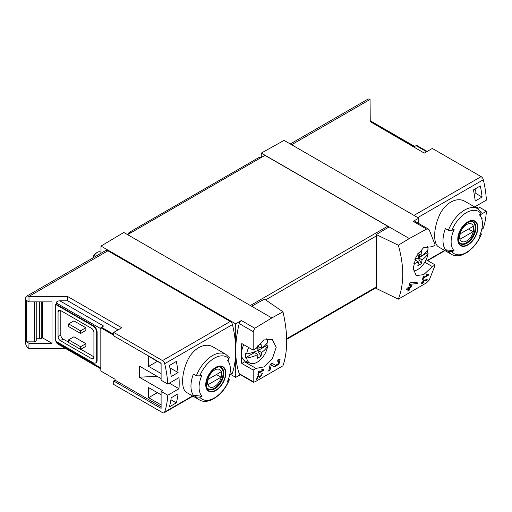 <?xml version="1.0" encoding="UTF-8"?>
<svg xmlns="http://www.w3.org/2000/svg" width="512" height="512" viewBox="0 0 512 512"><rect width="100%" height="100%" fill="white"/><g stroke="black" fill="none" stroke-linecap="round" stroke-linejoin="round"><path stroke-width="0.77" d="M262.874 370.163L259.027 372.384A97.53 56.314 -120 0 0 259.309 370.957L258.624 371.354A97.53 56.314 60 0 1 257.856 374.893L258.547 374.496A97.53 56.314 -120 0 0 258.874 373.094L263.699 370.304A97.53 56.314 -120 0 0 263.853 369.594L262.035 369.28L261.619 369.952L262.874 370.163L261.856 369.574M282.963 311.814L271.84 317.933L251.622 306.259L264.454 299.11L282.963 311.814C287.904 333.203 287.904 351.194 282.963 365.786L254.784 381.978L253.19 381.709L253.19 370.035L256.013 368.403L244.595 361.811A16.582 9.574 120 0 0 248.211 362.355M271.84 317.933L254.784 328.25L241.357 320.499L235.718 323.866L101.005 246.093L101.005 253.248M256.013 368.403L263.859 366.912L272.48 358.381L276.224 347.258L272.288 339.526L263.731 339.936L256.013 348.493L253.19 350.125L253.19 331.622L254.784 328.25M253.446 382.24L253.19 381.709L239.213 373.638A3.251 1.875 120 0 0 239.77 374.362L253.44 382.253M278.886 361.024L278.246 363.795L275.462 365.421L272.096 363.142L270.202 364.237A97.53 56.314 60 0 1 268.602 371.008L269.984 370.214A97.53 56.314 -120 0 0 271.29 364.966L274.227 366.957L278.97 364.192L280.07 359.456L277.907 359.789A97.53 56.314 60 0 1 277.632 361.222L278.886 361.024L277.798 360.384M258.035 376.442L259.386 377.37L262.438 373.696L261.395 373.882A97.53 56.314 60 0 1 261.203 374.573C262.195 375.002 261.798 375.68 260.013 376.602L258.49 375.558L257.542 376.109A97.53 56.314 60 0 1 256.557 379.386L257.248 378.989A97.53 56.314 -120 0 0 258.035 376.442L257.53 376.154M260.013 376.602L258.349 375.642L260.013 376.602M261.318 374.17L261.818 374.458L261.203 374.573M426.963 280.294A97.53 56.314 -120 0 0 427.187 279.546L423.13 280.301A97.53 56.314 60 0 1 422.592 282.195L421.67 282.726A97.53 56.314 60 0 1 421.466 283.405L422.387 282.874A97.53 56.314 60 0 1 421.997 284.058L422.688 283.661A97.53 56.314 -120 0 0 423.072 282.477L423.763 282.08A97.53 56.314 -120 0 0 423.974 281.402L423.283 281.798A97.53 56.314 -120 0 0 423.584 280.755L426.963 280.294L425.958 279.712M398.33 245.21L409.312 238.56L426.586 229.062L428.403 229.075L429.274 229.958L435.187 245.05L432.365 246.675L423.61 247.635L416.019 256.768L413.235 268.435L416.173 275.603L423.718 274.624L432.365 266.586L435.187 264.954L429.274 280.045L426.586 282.79L398.33 299.181C404.211 284.038 404.211 266.048 398.33 245.21L376.269 234.554L376.269 288.454L398.33 299.181M427.469 275.136L423.629 277.35A97.53 56.314 -120 0 0 423.91 275.923L423.219 276.32A97.53 56.314 60 0 1 422.458 279.859L423.142 279.462A97.53 56.314 -120 0 0 423.475 278.061L428.301 275.277A97.53 56.314 -120 0 0 428.454 274.566L426.637 274.253L426.221 274.918L427.469 275.136L426.451 274.547M417.613 283.475A97.53 56.314 -120 0 0 417.997 281.939L410.598 282.726L409.606 283.302A97.53 56.314 60 0 1 408.8 287.245L406.963 288.307A97.53 56.314 60 0 1 406.618 289.696L408.454 288.634A97.53 56.314 60 0 1 407.77 291.053L409.152 290.259A97.53 56.314 -120 0 0 409.837 287.84L411.213 287.046A97.53 56.314 -120 0 0 411.558 285.651L410.182 286.445A97.53 56.314 -120 0 0 410.656 284.275L417.613 283.475L415.45 282.227M113.69 335.194L100.819 327.763L100.819 371.027L115.072 379.258L115.072 380.186L161.107 406.765M161.107 378.624L139.328 366.054L139.328 377.203L162.483 390.573L161.107 391.366L167.776 395.219L179.014 388.73A97.53 56.314 -120 0 0 179.014 377.581L167.776 384.07A97.53 56.314 -120 0 0 164.691 363.699A3.251 1.875 -120 0 0 162.502 360.589L113.69 332.403L121.754 327.75L67.744 296.57L67.744 300.819L59.898 300.819C57.67 300.947 56.442 301.651 56.224 302.944L56.224 304.269L55.302 304.269L55.302 340.902L93.005 362.669A5.203 3.002 -120 0 0 95.603 362.925A5.203 3.002 -120 0 0 96.678 360.544L96.678 332.403A5.203 3.002 -120 0 0 93.005 326.035L55.302 304.269M161.107 373.581L148.634 366.381L148.634 356.294L161.107 363.494M161.107 404.909L148.634 397.709L148.634 387.622L161.107 394.816M169.434 406.848A97.53 56.314 -120 0 0 171.194 397.779L178.086 393.792A97.53 56.314 -120 0 1 176.333 402.867L169.434 406.848M171.194 376.538A97.53 56.314 -120 0 0 169.434 365.44L176.333 361.459A97.53 56.314 -120 0 1 178.086 372.557L171.194 376.538M427.142 151.437L416.685 145.402A2.598 1.504 120 0 0 416.038 145.638L413.926 146.861L370.246 121.638L424.256 153.107L432.314 148.448L481.126 176.634A3.251 1.875 60 0 1 483.315 179.744A97.53 56.314 60 0 1 486.4 200.115L475.162 206.605A97.53 56.314 60 0 1 475.2 207.251M475.366 206.49L478.349 208.211L479.725 207.411L486.4 211.264A97.53 56.314 60 0 1 483.315 228.077A3.251 1.875 60 0 1 482.752 228.819L481.747 229.402M486.4 211.264L480.154 214.874M481.402 234.176C479.296 239.366 476.365 243.917 472.608 247.834L467.194 252.371L461.805 255.021C457.933 256.256 454.477 256.032 451.43 254.349L438.848 247.078C433.261 244.243 433.267 229.715 438.848 216.672C444.083 203.437 456.659 196.186 465.178 201.466L477.766 208.736A26.336 15.206 -60 0 0 448.41 230.272L445.434 228.557A26.336 15.206 -60 0 0 445.434 249.792L448.41 251.507L451.795 251.61A96.659 55.808 180 0 0 454.106 250.726L445.434 249.792M481.926 219.526A97.53 56.314 -120 0 0 482.093 218.278L481.632 218.547M480.333 185.946L473.44 189.926A97.53 56.314 -120 0 1 475.194 201.024L482.093 197.043A97.53 56.314 -120 0 0 480.333 185.946M115.072 380.186L113.69 380.986L113.69 384.435L162.502 412.614A3.251 1.875 -120 0 0 164.128 412.774A3.251 1.875 -120 0 0 164.691 412.032A97.53 56.314 -120 0 0 167.776 395.219M113.69 380.986L161.107 408.358L161.107 391.366M59.898 300.819L103.578 326.035L101.466 327.258A2.598 1.504 120 0 0 100.819 327.763M157.082 376.301L139.328 377.203M41.293 301.882L41.293 338.637A3.251 1.875 0 0 0 39.712 338.323L36.23 338.182M42.611 301.882L42.611 337.875L41.293 338.637M36.058 301.882L36.058 340.928L34.56 341.856L26.522 341.856L29.005 343.29L51.994 343.29L42.611 337.875M34.56 341.856L34.56 301.882M51.994 343.29L51.994 301.882L29.005 301.882L26.522 300.448L26.522 341.856M448.41 230.272L451.795 230.368A24.384 14.08 -60 0 1 480.966 213.53A96.659 55.808 0 0 1 479.437 214.861A22.138 12.781 -60 0 1 481.389 217.901A22.138 12.781 -60 0 1 479.437 236.102A96.659 55.808 180 0 0 480.966 234.765L481.382 234.17L480.768 232.794M480.966 213.53L481.286 212.019M451.795 230.368A96.659 55.808 0 0 0 454.106 229.485A22.138 12.781 -60 0 0 453.53 230.797A22.138 12.781 -60 0 0 454.106 250.726M196.358 375.789A26.336 15.206 -60 0 1 225.715 354.253L213.133 346.989C204.621 341.696 192.051 348.954 186.803 362.17C181.216 375.206 181.21 389.747 186.797 392.595L199.386 399.866A26.336 15.206 -60 0 1 196.358 397.024L193.389 395.309A26.336 15.206 -60 0 1 193.389 374.074L196.358 375.789L199.744 375.891A96.659 55.808 0 0 0 202.054 375.008A22.138 12.781 -60 0 0 201.485 376.32A22.138 12.781 -60 0 0 202.054 396.243A96.659 55.808 180 0 1 199.744 397.126L196.358 397.024M199.744 375.891A24.384 14.08 -60 0 1 228.915 359.046A96.659 55.808 0 0 1 227.386 360.384A22.138 12.781 -60 0 1 229.344 363.424A22.138 12.781 -60 0 1 227.386 381.619A96.659 55.808 180 0 0 228.915 380.282L229.331 379.693L228.717 378.317M202.054 396.243L193.389 395.309M228.915 359.046L229.235 357.542L225.715 354.253M229.696 374.918L231.898 373.651A3.251 1.875 -120 0 0 232.467 372.902A97.53 56.314 -120 0 0 235.718 350.618A97.53 56.314 -120 0 0 232.467 324.576A3.251 1.875 -120 0 0 230.272 321.459L107.898 250.81A4.55 2.63 -120 0 0 105.626 250.579L26.541 296.237A4.55 2.63 -120 0 0 25.6 298.323L25.6 342.918A4.55 2.63 -120 0 0 28.819 348.493L29.005 343.29M370.246 121.926L370.061 99.45A4.55 2.63 -120 0 0 367.789 99.226L290.285 143.968M418.797 223.514L418.797 218.163L284.083 140.39L261.28 153.094L261.28 157.478M418.797 218.163L413.158 221.312A3.251 1.875 120 0 1 414.746 221.171L428.41 229.062M409.312 238.56L261.28 153.094M389.094 226.893L376.269 234.554M251.622 306.259L123.808 232.467L101.005 246.093M388.64 227.162A1.952 1.126 -120 0 0 387.718 226.227L264.96 155.354L127.603 234.656M253.19 370.035L241.773 363.443L244.595 361.811M253.19 350.125L241.773 343.533A97.53 56.314 120 0 0 241.773 363.443M241.357 320.499A3.251 1.875 120 0 0 239.213 323.552A97.53 56.314 120 0 0 235.718 350.618A97.53 56.314 120 0 0 239.213 373.638M60.819 310.637L60.819 335.059A3.251 1.875 -120 0 0 63.117 339.04L68.634 342.227M80.819 349.261L93.92 356.826M85.875 327.763L73.92 320.858L68.634 323.91L80.589 330.816L80.589 333.466L85.875 330.413L85.875 327.763L80.589 330.816M85.875 343.686L73.92 336.787L68.634 339.84L68.634 342.496L80.589 349.395L85.875 346.342L85.875 343.686L80.589 346.739L80.589 349.395M29.005 348.602L65.734 348.602M56.224 341.434L56.224 342.227L57.299 343.731L100.819 368.858M67.744 296.57L28.819 296.467A4.55 2.63 -120 0 0 26.541 296.237M29.005 301.882L29.005 296.57M95.603 362.925L96.064 362.662A5.203 3.002 -120 0 0 97.139 360.282L97.139 332.141A5.203 3.002 -120 0 0 93.466 325.773L56.224 304.269M118.074 329.875L67.744 300.819M235.718 323.866L235.718 377.363L240.429 374.739M235.718 377.363L230.592 374.406M113.69 332.403L113.69 335.859L161.107 363.232L161.107 380.218L167.776 384.07M60.358 310.374A3.251 1.875 -120 0 0 58.733 310.214A3.251 1.875 -120 0 0 58.061 311.699L60.358 310.374L91.622 328.422A3.251 1.875 -120 0 1 93.92 332.403L93.92 357.357A3.251 1.875 -120 0 1 93.248 358.848A3.251 1.875 -120 0 1 91.622 358.688L60.358 340.634L63.117 339.04M58.061 311.699L58.061 336.653A3.251 1.875 -120 0 0 60.358 340.634M68.634 323.91L68.634 326.566L80.589 333.466M68.634 339.84L80.589 346.739M432.365 266.586L424.806 262.221M435.187 264.954L426.144 259.738M215.782 390.528A14.208 8.205 -60 0 1 206.989 389.606A14.208 8.205 -60 0 1 207.29 377.645A14.208 8.205 -60 0 1 224.582 368.243A14.208 8.205 -60 0 1 215.782 390.528M215.782 367.693A13.754 7.942 120 0 0 206.061 384.544A13.754 7.942 120 0 0 215.782 390.157A13.754 7.942 120 0 0 225.51 373.312A13.754 7.942 120 0 0 215.782 367.693M467.834 245.011A14.208 8.205 -60 0 1 459.04 244.09A14.208 8.205 -60 0 1 459.334 232.128A14.208 8.205 -60 0 1 476.627 222.726A14.208 8.205 -60 0 1 467.834 245.011M467.834 222.176A13.754 7.942 120 0 0 458.106 239.021A13.754 7.942 120 0 0 467.834 244.64A13.754 7.942 120 0 0 477.562 227.795A13.754 7.942 120 0 0 467.834 222.176M214.611 386.445A10.042 5.798 -60 0 1 208.467 377.702A10.042 5.798 -60 0 1 220.762 370.598A10.042 5.798 -60 0 1 214.611 386.445M221.018 377.203A9.626 5.555 120 0 0 221.018 371.898L208.211 379.29A9.626 5.555 -60 0 0 208.211 384.602L221.018 377.203L216.422 374.554M219.309 366.944A12.352 7.13 -60 0 1 220.563 367.418A12.352 7.13 -60 0 1 222.451 377.318A12.352 7.13 -60 0 1 214.381 388.205A12.352 7.13 -60 0 1 208.205 388.813A12.352 7.13 -60 0 1 207.168 387.968M466.662 240.928A10.042 5.798 -60 0 1 460.512 232.179A10.042 5.798 -60 0 1 472.813 225.082A10.042 5.798 -60 0 1 466.662 240.928M473.062 231.686A9.626 5.555 120 0 0 473.062 226.381L460.256 233.773A9.626 5.555 -60 0 0 460.256 239.085L473.062 231.686L468.467 229.03M471.354 221.421A12.352 7.13 -60 0 1 472.608 221.901A12.352 7.13 -60 0 1 474.502 231.802A12.352 7.13 -60 0 1 466.432 242.688A12.352 7.13 -60 0 1 460.256 243.296A12.352 7.13 -60 0 1 459.219 242.451M36.058 340.928A0.653 0.378 0 0 0 36.23 340.672L36.23 301.882M179.014 388.73L169.357 383.155M474.08 189.555L475.808 190.554M169.907 367.834L178.086 372.557M148.634 366.381L157.37 361.338M170.918 399.744L176.333 402.867M148.634 397.709L157.37 392.666M482.093 197.043L475.808 193.421L475.808 188.557M428.301 275.277L426.605 274.298M423.629 277.35L423.085 277.037M423.142 279.462L422.624 279.162M423.475 278.061L422.938 277.754M422.387 282.874L421.901 282.598M422.688 283.661L422.221 283.392M423.072 282.477L422.592 282.195M423.763 282.08L423.283 281.798M423.584 280.755L423.085 280.467M408.454 288.634L407.424 288.038M409.152 290.259L408.173 289.69M409.837 287.84L408.8 287.245M411.213 287.046L410.182 286.445M410.656 284.275L409.549 283.635M271.29 364.966L270.189 364.333M270.278 364.384A4.717 2.72 120 0 0 272.269 363.578M269.984 370.214L268.992 369.645M263.699 370.304L262.01 369.325M259.027 372.384L258.483 372.07M258.547 374.496L258.022 374.195M258.874 373.094L258.336 372.781M257.248 378.989L256.781 378.714M257.574 350.586L260.979 356.154A31.11 17.958 60 0 0 261.549 352.467L257.958 350.4A31.11 17.958 180 0 1 246.694 353.92L245.76 353.472A15.136 8.742 120 0 0 245.76 357.613L253.677 353.043L253.677 352.16M258.95 346.829L258.95 349.997L266.867 345.427A15.136 8.742 120 0 0 267.021 343.27A15.136 8.742 120 0 0 267.014 342.925M261.549 352.467A31.11 17.958 0 0 0 267.648 345.965A15.034 8.678 -60 0 1 260.704 359.482A15.034 8.678 -60 0 1 250.138 363.206A15.034 8.678 -60 0 1 246.694 358.061A31.11 17.958 0 0 0 257.958 354.541L253.779 352.128M257.958 354.541A31.11 17.958 60 0 1 257.395 358.227A27.418 22.368 55.7 0 0 260.979 356.154M257.402 346.106A31.11 17.958 60 0 1 257.958 350.4M266.592 338.816A15.034 8.678 -60 0 1 267.648 341.824A31.11 17.958 180 0 1 261.549 348.326A31.11 17.958 60 0 0 260.979 343.987A27.418 0.979 151.4 0 1 257.459 346.022M246.694 353.92A15.034 8.678 -60 0 1 248.659 347.507M245.76 357.613L246.694 358.061M250.138 363.206L245.242 361.037A15.603 9.011 -60 0 1 243.744 344.672M267.648 345.965L266.867 345.427M93.21 257.747A6.502 3.757 -60 0 1 97.35 252.365A6.502 3.757 -60 0 1 100.602 252.038L101.005 252.269M92.864 257.946A4.909 2.835 -60 0 1 96.224 253.011L97.35 252.365M257.926 349.971L258.95 349.997M257.504 345.997L261.549 348.326M419.411 254.189L419.411 257.357L427.328 252.787A15.136 8.742 120 0 0 427.482 250.624A15.136 8.742 120 0 0 427.475 250.285M413.702 263.808A31.11 17.958 0 0 0 418.426 261.901L414.784 259.795M418.426 261.901A31.11 17.958 60 0 1 417.856 265.587A27.418 22.368 55.7 0 0 421.44 263.514L418.035 257.946M421.44 263.514A31.11 17.958 60 0 0 422.01 259.827L418.426 257.76A31.11 17.958 180 0 1 414.989 259.219M422.01 259.827A31.11 17.958 0 0 0 428.109 253.325A15.034 8.678 -60 0 1 413.459 271.002M417.862 253.466A31.11 17.958 60 0 1 418.426 257.76M427.046 246.163A15.034 8.678 -60 0 1 428.109 249.184A31.11 17.958 180 0 1 422.01 255.686A31.11 17.958 60 0 0 421.44 251.347A27.418 0.979 151.4 0 1 417.92 253.382M428.109 253.325L427.328 252.787M418.394 257.331L419.411 257.357M417.965 253.357L422.01 255.686M260.851 157.722L260.378 157.446A3.251 1.875 120 0 0 258.752 157.606L130.016 231.936A5.203 3.002 120 0 0 127.469 234.579M483.315 179.744L417.786 217.581M483.315 228.077L481.85 228.922M444.621 250.413L427.315 260.41M113.69 334.317L101.466 327.258M451.43 254.349A26.336 15.206 -60 0 1 448.41 251.507M164.691 412.032L192.576 395.936M229.805 374.438L232.467 372.902M164.691 363.699L232.467 324.576M370.061 99.45L291.616 144.736M481.126 176.634L413.99 215.392M426.586 229.062L413.158 221.312M265.613 299.91L376.269 236.019M286.656 338.726L376.269 286.989M253.19 331.622L239.213 323.552M56.224 342.227L100.819 367.974M56.224 302.944L100.819 328.691M162.502 360.589L230.272 321.459M28.819 296.467L107.898 250.81M250.362 305.53L387.718 226.227M93.005 326.035L93.466 325.773M96.678 332.403L97.139 332.141M96.678 360.544L97.139 360.282M58.061 336.653L60.819 335.059M91.622 358.688L93.92 357.357M426.618 151.744L416.038 145.638M228.915 380.282A24.384 14.08 -60 0 1 199.744 397.126M214.88 388.755A12.678 7.322 -60 0 1 208.538 389.382C207.379 388.064 205.389 388 206.88 380.07C208.941 371.098 218.797 364.666 221.222 367.424A12.678 7.322 -60 0 1 223.162 377.581A12.678 7.322 -60 0 1 214.88 388.755M480.966 234.765A24.384 14.08 -60 0 1 451.795 251.61M466.925 243.238A12.678 7.322 -60 0 1 460.589 243.866C459.43 242.547 457.44 242.483 458.931 234.554C460.986 225.581 470.848 219.149 473.267 221.907A12.678 7.322 -60 0 1 475.213 232.064A12.678 7.322 -60 0 1 466.925 243.238M39.712 301.882L39.712 338.323M259.898 158.272L258.752 157.606M131.162 232.595L130.016 231.936M481.389 217.901L479.962 214.413M229.344 363.424L227.917 359.93M444.986 250.624L427.674 260.621M164.128 412.774L192.941 396.141M286.669 339.379L376.269 287.648M370.246 120.762L414.688 146.419M199.386 399.866C208.442 405.562 223.712 394.541 229.35 379.699M481.293 212.013L477.766 208.736M220.563 367.418L219.782 366.97M208.205 388.813L207.424 388.365M472.608 221.901L471.827 221.446M460.256 243.296L459.475 242.848"/></g></svg>
